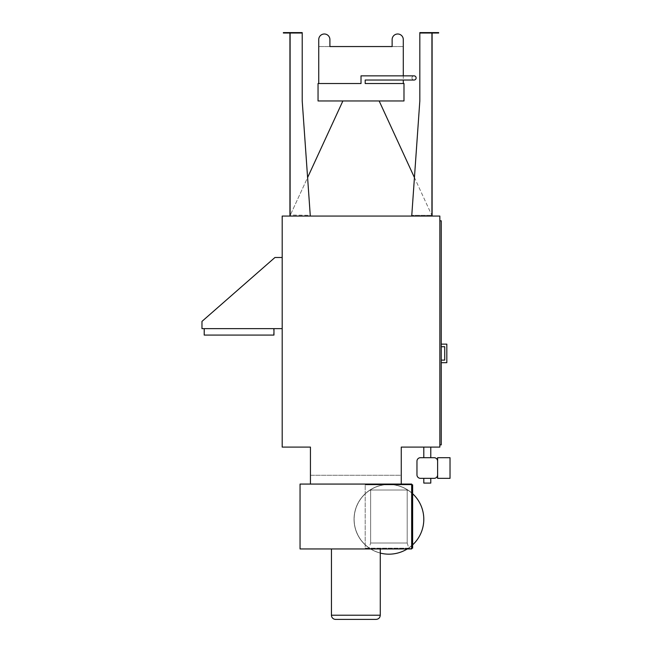<?xml version="1.0" encoding="UTF-8"?>
<svg xmlns="http://www.w3.org/2000/svg" width="652" height="652" viewBox="0 0 652 652"><rect width="100%" height="100%" fill="white"/><g stroke="black" fill="none" stroke-linecap="round" stroke-linejoin="round"><path stroke-width="0.49" stroke-dasharray="3.26 2.44" d="M273.685 328.649L204.483 328.649L273.685 328.649L273.685 335.071L204.483 335.071L273.685 335.071M273.962 335.071L204.206 335.071M273.962 328.649L204.206 328.649L273.962 328.649M282.194 257.499L274.94 257.499L201.973 321.395L201.973 328.649L282.194 328.649L282.194 257.499L282.194 328.649M414.036 75.852L361.021 75.852L361.021 83.521L318.046 83.521L318.046 100.962L403.987 100.962L403.987 83.521L365.202 83.521L365.202 80.033L365.202 83.521L365.202 80.033L403.295 80.033L403.295 75.852L414.036 75.852A2.095 2.095 0 0 1 416.123 77.938A2.095 2.095 0 0 1 414.036 80.033A2.095 2.095 0 0 1 411.942 77.938A2.095 2.095 0 0 1 414.036 75.852A2.095 2.095 0 0 0 411.942 77.938A2.095 2.095 0 0 0 414.036 80.033L365.202 80.033L414.036 80.033L403.295 80.033L403.295 75.852L361.021 75.852L403.295 75.852L403.295 39.576A5.583 5.583 0 0 0 397.712 33.994A5.583 5.583 0 0 0 392.129 39.576A5.583 5.583 0 0 1 397.712 33.994A5.583 5.583 0 0 1 403.295 39.576A5.583 5.583 0 0 0 397.712 33.994A5.583 5.583 0 0 0 392.129 39.576L392.129 46.553L329.904 46.553L329.904 39.576A5.583 5.583 0 0 0 324.329 33.994A5.583 5.583 0 0 0 318.747 39.576A5.583 5.583 0 0 1 324.329 33.994A5.583 5.583 0 0 1 329.904 39.576A5.583 5.583 0 0 0 324.329 33.994A5.583 5.583 0 0 0 318.747 39.576L318.747 83.521L361.021 83.521L361.021 75.852L361.021 83.521L318.747 83.521M403.295 83.521L365.202 83.521L403.295 83.521L403.295 80.033M318.747 46.553L329.904 46.553L318.747 46.553L318.747 39.576M403.295 46.553L392.129 46.553L403.295 46.553L403.295 39.576M329.904 46.553L329.904 39.576M392.129 46.553L392.129 39.576M342.879 100.962L379.154 100.962L342.879 100.962L290.352 215.005L307.597 177.564L310.254 215.339L290.352 215.005L289.863 216.065L290.352 215.005L310.254 215.339L310.303 216.065L302.21 100.962L302.21 32.6L301.794 33.016L301.794 32.6L301.794 33.016L289.936 33.016L289.936 32.6L289.936 215.91L289.936 100.962L290.352 100.962L289.936 100.962L289.936 32.6L285.747 32.6L286.864 33.016L289.936 33.016L289.936 32.6L283.375 32.6L283.375 33.016L289.936 33.016L289.936 216.065L411.73 216.065L310.303 216.065L302.21 100.962L302.21 32.6L290.352 32.6L290.352 215.005L290.352 32.6L290.352 33.016L301.794 33.016L301.794 32.6L301.794 33.016L289.936 33.016M432.105 216.065L431.681 215.005L432.17 216.065L411.73 216.065L411.779 215.339L411.73 216.065L432.105 216.065L432.105 32.6L432.105 215.91L432.105 32.6L436.286 32.6L434.053 32.6L435.169 33.016L432.105 33.016L432.105 32.6L438.657 32.6L438.657 33.016L420.238 33.016L420.238 32.6L420.238 33.016L432.105 33.016M411.73 216.065L419.823 100.962L419.823 32.6L420.238 32.6L419.823 32.6L419.823 100.962L411.779 215.339L431.681 215.339L411.779 215.339L414.436 177.564L431.681 215.005L379.154 100.962M423.727 32.6L431.681 32.6L431.681 215.339L431.681 33.016L420.238 33.016L436.286 32.6L423.727 32.6L423.727 33.016M298.306 32.6L290.352 32.6L290.352 215.339L290.352 33.016L301.794 33.016L283.375 33.016L286.864 33.016L286.864 32.6L298.306 32.6L298.306 33.016M282.194 216.065L439.847 216.065L439.847 447.101L401.265 447.101L401.265 475.284L310.442 475.284L310.442 447.101L282.194 447.101L282.194 216.065M310.303 216.065L289.936 216.065M437.614 474.86L437.614 478.348L450.027 478.348L450.027 457.704L437.614 457.704L437.614 474.86L437.614 461.192A3.488 3.488 0 0 0 434.126 457.704L420.45 457.704A3.488 3.488 0 0 0 416.962 461.192L416.962 474.86A3.488 3.488 0 0 0 420.45 478.348L434.126 478.348A3.488 3.488 0 0 0 437.614 474.86L437.614 461.192M427.288 457.704L430.776 457.704L427.288 457.704M427.288 447.101L423.8 447.101L427.288 447.101M430.776 478.348L430.776 483.091L430.776 478.348L430.776 483.091L423.8 483.091L430.776 483.091L423.8 483.091L430.776 483.091L423.8 483.091L430.776 483.091L423.8 483.091L423.8 478.348L430.776 478.348L423.8 478.348L430.776 478.348L423.8 478.348L430.776 478.348L423.8 478.348L430.776 478.348L423.8 478.348L423.8 483.091L423.8 478.348M401.265 484.069L401.265 475.284L310.442 475.284L310.442 484.069L401.265 484.069L310.442 484.069M441.241 360.108L441.241 362.691L441.241 360.108L441.241 362.691L441.241 360.108L444.729 360.108L441.241 360.108L444.729 360.108L441.241 360.108L441.241 362.691L441.241 360.108L441.241 362.691L441.241 360.108L444.729 360.108L441.241 360.108L444.729 360.108L444.729 346.717L441.241 346.717L444.729 346.717L441.241 346.717L441.241 344.134L441.241 346.717L441.241 344.134L446.824 344.134L446.824 362.691L446.824 344.134L446.824 362.691L446.824 344.134L446.824 362.691L446.824 344.134L441.241 344.134L441.241 346.717L444.729 346.717L441.241 346.717L444.729 346.717L441.241 346.717L441.241 344.134L446.824 344.134L441.241 344.134L441.241 346.717L441.241 344.134L446.824 344.134L441.241 344.134L441.241 346.717M444.729 360.108L444.729 346.717M441.241 362.691L446.824 362.691L441.241 362.691L446.824 362.691L441.241 362.691L446.824 362.691L441.241 362.691L446.824 362.691L446.824 344.134L441.241 344.134M439.847 220.808L439.847 444.868L441.241 444.868L441.241 220.808L441.241 444.868L441.241 220.808L439.847 220.808L439.847 444.868L439.847 220.808L441.241 220.808L439.847 220.808L439.847 444.868L441.241 444.868L439.847 444.868M293.979 33.016L292.862 33.016L293.979 33.016M293.979 32.6L295.095 32.6L293.979 32.6M290.352 33.016L301.794 33.016L301.794 32.6L301.794 33.016L293.424 33.016L293.424 32.6L293.424 33.016L290.352 33.016M290.352 32.6L289.936 32.6L290.352 32.6M428.054 33.016L426.938 33.016L428.054 33.016M428.054 32.6L429.171 32.6L428.054 32.6M428.617 33.016L420.238 33.016L420.238 32.6L420.238 33.016L420.238 32.6L420.238 33.016L431.681 33.016L420.238 33.016L420.238 32.6L428.617 32.6L428.617 33.016L431.681 33.016L431.681 32.6L431.681 100.962L432.105 100.962L431.681 100.962L431.681 215.005L431.681 32.6L432.105 32.6L428.617 32.6L428.617 33.016M286.864 32.6L283.375 32.6L286.864 32.6L286.864 33.016M283.375 32.6L283.375 33.016L283.375 32.6M301.794 32.6L302.21 32.6L302.21 100.962M435.169 32.6L438.657 32.6L435.169 32.6L435.169 33.016M438.657 32.6L438.657 33.016L438.657 32.6M419.823 100.962L419.823 32.6L420.238 32.6M365.202 548.177L411.665 548.177L411.665 548.943L300.05 548.943L300.05 484.069L411.665 484.069L411.665 484.835L365.202 484.835L412.643 484.835L412.643 548.177L365.202 548.177L365.202 484.835L365.202 548.177M370.646 543.018L407.198 543.018L407.198 490.002L370.646 490.002L370.646 543.018L407.198 543.018L407.198 490.002L370.646 490.002L370.646 543.018L370.646 490.002L407.198 490.002L407.198 543.018L370.646 543.018L369.122 548.014A34.882 34.882 0 0 1 369.122 490.581A34.882 34.882 0 0 1 412.643 493.727M411.665 484.835L411.665 548.177M376.09 619.4L335.625 619.4M355.853 548.943L380.271 548.943L355.853 548.943M407.198 543.018L408.722 548.014A34.882 34.882 0 0 1 407.296 548.943M412.643 544.868A34.882 34.882 0 0 1 408.722 548.014M407.198 490.002L408.722 490.581M370.646 490.002L369.122 490.581M380.271 553.083A34.882 34.882 0 0 1 369.122 548.014M388.918 554.176A34.882 34.882 0 0 1 358.714 501.861A34.882 34.882 0 0 1 419.13 501.861A34.882 34.882 0 0 1 388.918 554.176M388.918 554.078A34.784 34.784 0 0 0 419.04 501.91A34.784 34.784 0 0 0 358.804 501.91A34.784 34.784 0 0 0 388.918 554.078A34.784 34.784 0 0 0 419.04 501.91A34.784 34.784 0 0 0 358.804 501.91A34.784 34.784 0 0 0 388.918 554.078M331.444 615.211L380.271 615.211M204.483 328.649L204.483 335.071M423.8 447.101L423.8 457.704M430.776 447.101L430.776 457.704M285.747 32.6L285.747 33.016L285.747 32.6M287.98 32.6L287.98 33.016L287.98 32.6M292.862 32.6L292.862 33.016L292.862 32.6M295.095 32.6L295.095 33.016L295.095 32.6M436.286 33.016L436.286 32.6L436.286 33.016M434.053 33.016L434.053 32.6L434.053 33.016M429.171 33.016L429.171 32.6L429.171 33.016M426.938 33.016L426.938 32.6L426.938 33.016M371.558 490.002L369.782 490.328M406.286 490.002L408.062 490.328L406.286 490.002"/><path stroke-width="0.98" d="M204.206 328.649L204.206 335.071L273.962 335.071L273.962 328.649M282.194 328.649L201.973 328.649L201.973 321.395L274.94 257.499L282.194 257.499M365.202 83.521L365.202 80.033L414.036 80.033A2.095 2.095 0 0 0 416.123 77.938A2.095 2.095 0 0 0 414.036 75.852L361.021 75.852L361.021 83.521L318.046 83.521L318.046 100.962L403.987 100.962L403.987 83.521L365.202 83.521M414.036 75.852L403.295 75.852L403.295 39.576A5.583 5.583 0 0 0 397.712 33.994A5.583 5.583 0 0 0 392.129 39.576L392.129 46.553L392.129 39.576M318.747 83.521L318.747 39.576A5.583 5.583 0 0 1 324.329 33.994A5.583 5.583 0 0 1 329.904 39.576L329.904 46.553L392.129 46.553M318.747 46.553L318.747 39.576M329.904 46.553L329.904 39.576M403.295 46.553L403.295 39.576M403.295 83.521L403.295 80.033M411.73 216.065L419.823 100.962L414.436 177.564L379.154 100.962M310.303 216.065L302.21 100.962L307.597 177.564L342.879 100.962M289.936 33.016L289.936 216.065M401.265 484.069L401.265 447.101L439.847 447.101L439.847 216.065L282.194 216.065L282.194 447.101L310.442 447.101L310.442 484.069M437.614 478.348L437.614 474.86A3.488 3.488 0 0 1 434.126 478.348L420.45 478.348A3.488 3.488 0 0 1 416.962 474.86L416.962 461.192A3.488 3.488 0 0 1 420.45 457.704L434.126 457.704A3.488 3.488 0 0 1 437.614 461.192L437.614 457.704L450.027 457.704L450.027 478.348L437.614 478.348M437.614 461.192L437.614 474.86M423.8 478.348L423.8 483.091L430.776 483.091L430.776 478.348M441.241 346.717L444.729 346.717L444.729 360.108L441.241 360.108M444.729 346.717L444.729 360.108M441.241 362.691L446.824 362.691L446.824 344.134L441.241 344.134M439.847 444.868L441.241 444.868L441.241 220.808L439.847 220.808M298.306 32.6L301.794 32.6L301.794 33.016L283.375 33.016L283.375 32.6L298.306 32.6L298.306 33.016M286.864 32.6L286.864 33.016M301.794 32.6L302.21 32.6L302.21 100.962M423.727 32.6L420.238 32.6L420.238 33.016L438.657 33.016L438.657 32.6L423.727 32.6L423.727 33.016M435.169 32.6L435.169 33.016M420.238 32.6L419.823 32.6L419.823 100.962M432.105 33.016L432.105 216.065M411.665 484.835L412.643 484.835L412.643 548.177L411.665 548.177M335.625 619.4L376.09 619.4C378.625 619.155 380.026 617.754 380.271 615.211L331.444 615.211A4.189 4.189 0 0 0 335.625 619.4M300.05 484.069L300.05 548.943L411.665 548.943L411.665 484.069L300.05 484.069M412.643 493.727A34.882 34.882 0 0 1 412.643 544.868M407.296 548.943A34.882 34.882 0 0 1 380.271 553.083M423.8 447.101L423.8 457.704M430.776 447.101L430.776 457.704M331.444 548.943L331.444 615.211M380.271 548.943L380.271 615.211"/></g></svg>
